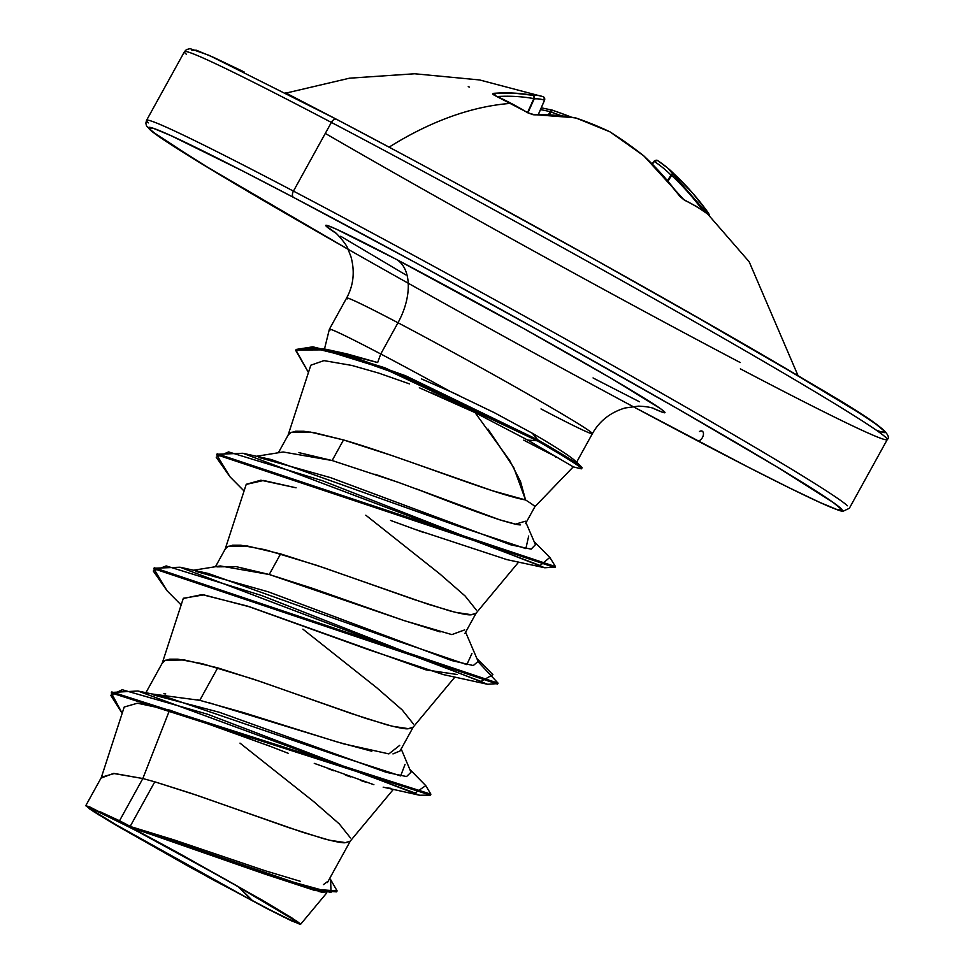 <?xml version="1.0" encoding="UTF-8"?>
<svg xmlns="http://www.w3.org/2000/svg" width="973" height="973" viewBox="0 0 973 973"><rect width="100%" height="100%" fill="white"/><g stroke="black" fill="none" stroke-linecap="round" stroke-linejoin="round"><path stroke-width="1.46" d="M679.519 195.914A2.676 1.435 143.4 0 0 679.373 195.573A2.676 1.435 143.4 0 0 679.008 195.281L684.505 200.207A2.676 2.116 -64.1 0 0 683.812 199.611A2.676 2.116 115.9 0 1 684.505 200.207A401.375 224.629 -34.8 0 1 696.936 206.945A2.676 2.153 -58.9 0 0 696.364 206.422A2.676 2.153 121.1 0 1 696.936 206.945A401.375 224.629 145.2 0 0 684.505 200.207L680.236 196.741L662.126 174.568L643.64 155.765A400.487 387.996 -75.1 0 0 609.937 131.842A400.487 342.715 125.9 0 0 575.967 118.037L555.851 115.325L533.155 114.741L527.646 112.746A401.375 302.396 -94.5 0 0 511.129 103.345A401.375 302.396 -94.5 0 0 494.272 95.22L492.545 93.967L493.761 93.323L513.525 93.08L532.645 95.281A400.487 95.293 -66.6 0 1 542.715 96.582M389.091 147.154A401.375 238.482 -62.3 0 1 511.129 103.345A401.375 238.482 117.7 0 0 389.662 146.789M552.25 110.131L552.068 110.058A2.676 1.496 -77.1 0 0 550.219 111.652A398.687 318.293 -50.6 0 0 540.526 109.608A398.687 318.293 129.4 0 1 550.219 111.652L551.046 112.09L550.219 111.652L548.407 114.656L550.219 111.652L552.421 110.241L549.477 114.705L551.046 112.09A397.823 383.459 144.3 0 1 561.032 115.605A397.823 383.459 -35.7 0 0 551.046 112.09L552.421 110.241A400.487 386.038 144.3 0 1 570.847 116.967M325.298 133.41A396.023 11.092 -151.1 0 0 740.21 362.528M186.305 54.196A401.375 11.25 28.9 0 1 331.367 122.416A5.352 3.174 -62.3 0 1 336.573 119.314A5.352 3.174 -62.3 0 1 336.67 119.375A5.352 3.174 117.7 0 0 336.573 119.314A5.352 3.174 117.7 0 0 331.367 122.416A401.375 11.25 -151.1 0 0 186.305 54.196M237.643 886.281L252.785 900.986L111.19 822.039L95.038 811.847L93.992 809.718L134.663 829.823L98.76 811.725L93.603 809.585L92.289 809.585L94.868 811.725L124.289 829.823L196.972 870.896L267.757 908.77L288.689 919.084L293.858 921.224L295.172 921.224L292.593 919.084L229.543 881.684L134.663 829.823A115.921 3.247 28.9 0 1 294.308 920.373A115.921 3.247 28.9 0 1 252.785 900.986A713.562 423.973 117.7 0 0 237.643 886.281M697.215 440.635C746.911 466.736 784.761 485.928 810.777 498.237C842.642 513.026 841.949 510.959 842.983 511.263L849.332 508.307L887.242 439.614C898.578 430.419 822.1 390.72 689.565 312.88C577.84 249.246 436.841 171.941 336.573 119.326L208.988 55.291L190.063 48.65L186.475 49.562L184.469 51.654L146.546 120.348L145.841 123.17L146.485 125.833L151.374 131.039L201.107 163.452L348.042 249.246L213.355 170.871L157.602 135.624L148.784 128.29L153.272 128.29L170.92 135.624L242.447 170.871L293.591 197.434A396.023 11.092 28.9 0 1 777.354 467.149A396.023 11.092 28.9 0 1 697.118 440.587A396.023 11.092 28.9 0 1 213.355 170.871A396.023 11.092 28.9 0 1 293.591 197.434A5.352 3.174 -62.3 0 1 293.445 191.109A401.375 11.25 -151.1 0 0 148.382 122.89A401.375 11.25 28.9 0 1 293.445 191.109L331.367 122.416L293.445 191.109A401.375 11.25 28.9 0 1 847.483 505.765A401.375 11.25 -151.1 0 0 293.445 191.109A5.352 3.174 117.7 0 0 293.591 197.434L416.858 263.379L552.08 337.789L678.668 409.341L777.354 467.149L833.095 502.396L841.925 509.73L837.425 509.73L819.789 502.396L789.675 488.02L748.261 467.149L632.888 406.483L697.215 440.635A5.352 3.174 -62.3 0 1 697.118 440.587A5.352 3.174 117.7 0 0 697.227 440.647A5.352 3.174 117.7 0 0 703.26 435.442A5.352 3.174 117.7 0 0 699.478 431.501M541.012 408.928A140.355 3.928 -151.1 0 0 591.73 432.79A140.355 3.928 -151.1 0 0 397.993 322.756A53.515 31.793 117.7 0 0 396.583 259.499A193.87 5.437 28.9 0 1 600.657 372.221A193.87 5.437 28.9 0 1 652.445 407.991L662.82 412.37L665.021 412.37L660.691 408.782L611.482 378.521L523.121 328.205L396.583 259.499A53.515 31.793 -62.3 0 1 397.993 322.756A140.355 3.928 -151.1 0 0 346.887 297.92M337.777 352.238L377.658 362.54L380.759 353.977A140.355 3.928 -151.1 0 0 329.592 329.154M525.529 523.644L534.858 506.751L573.267 466.858L527.767 440.112L475.055 412.613L509.682 460.472L520.543 481.599L525.554 499.94A125.322 3.515 28.9 0 1 534.858 506.605M330.029 330.127A140.355 3.928 28.9 0 1 380.759 353.977L397.993 322.756L380.759 353.977A140.355 3.928 28.9 0 1 450.511 391.608L494.491 412.759L532.353 433.265C554.464 446.108 568.658 455.23 574.946 460.643L576.308 462.783L592.375 433.678C599.453 420.993 610.351 412.43 625.055 407.991L638.373 406.142C645.33 406.398 650.718 407.237 654.525 408.66L654.464 408.636M250.085 738.543L169.606 710.095L142.836 778.534L119.521 820.762A125.322 3.515 28.9 0 1 130.212 826.332L154.78 781.818L142.836 778.534L169.606 710.095L137.461 703.211L124.216 707.018L101.143 778.035L113.452 773.45L142.849 778.534L114.437 773.486L101.508 777.196L85.758 805.717L119.521 820.762L142.836 778.534L154.78 781.818L130.212 826.332A125.322 3.515 28.9 0 1 130.747 826.624L174.021 839.894L265.045 870.713L300.304 881.295M163.853 693.773L165.738 693.931M197.41 699.757L199.769 700.329L217.697 667.855L184.469 659.974L165.434 660.229L162.479 662.71L145.901 692.727M239.99 743.117L313.926 801.788L339.285 823.912L350.462 837.911M216.979 566.858L236.025 566.602L269.229 574.496L280.601 553.892L247.385 546.011L228.339 546.267L225.383 548.748L215.459 566.724M302.907 629.154L376.843 687.826L402.202 709.949L413.379 723.948M298.93 452.64L332.146 460.533L343.518 439.942L310.29 432.048L291.243 432.304L288.288 434.797L278.375 452.761M365.812 515.204L439.747 573.863L465.106 595.987L476.284 609.986M350.219 841.159L345.172 842.715C342.8 843.141 335.6 841.803 323.595 838.677L288.434 827.512L197.726 795.561L154.78 781.818L190.526 793.129L302.7 832.304L329.385 840.198L345.865 842.691L350.183 841.195L393.347 789.383M413.124 727.196L408.076 728.753C405.705 729.178 398.516 727.84 386.5 724.715L351.338 713.55L260.63 681.611L217.697 667.855L199.769 700.329L243.481 712.577L335.831 741.56L371.832 751.253M392.958 753.905L400.037 750.986L413.355 726.867M476.04 613.233L470.993 614.79C468.621 615.216 461.421 613.878 449.417 610.752L414.255 599.587L323.547 567.648L280.601 553.892L269.229 574.496L312.151 588.227L402.846 620.166L440.137 631.915M288.324 434.736L290.185 432.863L295.549 431.246L303.771 431.258L314.68 432.803L343.518 439.942C402.688 457.067 494.649 494.625 525.554 499.94L492.35 490.708L392.508 455.753L343.518 439.942L332.146 460.533L398.2 482.316L374.897 474.216M415.666 488.653L499.575 519.764C511.494 523.389 518.5 525.104 520.591 524.873M885.406 437.072A401.375 11.25 -151.1 0 0 331.367 122.416A401.375 11.25 28.9 0 1 885.406 437.072A401.375 11.25 28.9 0 1 740.356 368.852M329.628 878.522L330.589 879.519L331.051 892.545L283.034 879.337L130.747 826.624A125.322 3.515 -151.1 0 0 130.212 826.332A125.322 3.515 -151.1 0 0 119.521 820.762L100.499 811.92A124.641 3.491 28.9 0 1 180.844 854.33L265.763 902.19L291.973 917.989L300.56 924.35L291.328 920.762L266.93 908.563L190.222 867.296L115.982 825.177L93.323 811.409L85.758 805.717L89.698 806.897L156.835 841.304L262.649 900.366L297.191 921.431L300.462 924.034L299.246 924.155M323.437 884.615L327.755 881.416M409.767 769.327L425.773 785.637L415.009 792.995L137.862 691L166.03 696.899L336.22 755.097L400.645 775.907L405.023 764.45M137.862 691L111.579 692.448M337.12 890.915L336.585 891.864L315.033 890.538L264.826 874.07L137.631 829.726L131.014 826.697L314.303 889.249L337.12 890.915L330.552 879.483M111.287 692.898L122.172 713.306L110.752 695.269L122.209 689.748L207.602 714.231L419.582 795.245L430.37 795.136L111.287 692.898L111.81 691.949L430.893 794.187L425.748 785.6M318.171 891.329L321.868 892.192L336.792 891.353M130.747 826.624L136.548 829.507L321.868 892.192M373.9 784.712L314.279 763.367M288.373 753.345L267.101 745.087M457.042 674.471L426.113 669.923L250.365 607.043L203.807 594.88L183.338 598.249L162.114 663.55L164.364 660.776L169.728 659.171L177.95 659.183L202.214 663.671L253.442 679.166L365.617 718.342L392.301 726.235L408.769 728.728L413.099 727.232L454.902 677.05M225.408 548.699L227.281 546.826L232.632 545.208L240.854 545.221L265.13 549.709L316.347 565.204L428.521 604.379L455.206 612.272L471.686 614.766L476.004 613.282L518.645 562.078M525.554 499.94L513.756 467.624L488.032 429.093M419.339 387.765L475.055 412.613L431.963 392.97M409.511 383.897L378.679 373.085L409.511 383.897M378.679 373.085L351.861 365.434L323.948 360.618L310.813 365.216L287.935 435.624M506.811 559.597L414.462 529.166M390.526 520.421L424.009 532.645M246.218 484.396L263.561 480.48L296.072 487.801L260.873 480.212L246.242 484.286L225.018 549.587M390.83 788.312L387.169 787.935M384.043 787.352L383.167 787.157M366.553 782.426L360.241 780.334M350.389 776.88L345.306 775.043M333.97 770.847L327.889 768.561M271.394 746.753L169.606 710.095M555.656 457.103L556.714 457.03A140.355 3.928 28.9 0 1 523.778 440.149M591.73 432.79A140.355 3.928 -151.1 0 0 397.993 322.756A140.355 3.928 -151.1 0 0 347.264 298.906M421.345 378.85L450.511 391.608A140.355 3.928 -151.1 0 0 380.759 353.977L377.658 362.54L346.485 353.771L323.79 348.821L384.809 367.758L537.777 439.82L532.353 433.265L494.491 412.759M458.928 395.464L450.511 391.608M528.692 536.038L525.87 548.602L458.684 526.369L271.236 459.536L242.934 453.272L540.124 565.508L549.842 557.42L534.092 541.535M471.941 653.491L466.833 664.632L396.498 640.684L208.319 573.486L180.029 567.223L480.978 681.428L492.885 674.666L476.855 658.49M154.05 568.232L180.029 567.223M216.967 454.269L242.934 453.272M475.055 412.613L527.767 440.112L537.254 440.769L384.627 368.828L323.668 349.866L295.914 350.025L308.453 372.489L295.695 350.377L312.309 347.775L349.781 357.03L405.048 376.697L537.254 440.769L537.777 439.82L405.571 375.748L350.304 356.082L312.844 346.826L296.218 349.429L323.79 348.821M167.088 590.793L153.758 568.682L497.556 684.128L498.079 683.18L154.281 567.733L153.758 568.682M230.005 476.831L216.675 454.732L554.963 567.563L555.486 566.602L217.198 453.783L216.675 454.732M549.806 557.383L555.486 566.602M478.327 662.005L498.079 683.18M183.252 598.529L202.007 594.6L247.069 605.972L369.205 649.928L443.372 674.593L487.582 684.274L261.652 595.525L166.164 565.921L153.272 571.017L167.04 590.733L181.148 604.975M555.145 567.028L544.795 567.77L322.233 480.662L228.594 451.922L216.188 457.176L229.956 476.782L244.065 491.012M497.726 683.605L487.582 684.274M464.656 629.896L451.873 634.603L404.306 620.665L269.229 574.496L220.275 565.945L193.493 570.239M195.828 571.382L268.439 591.876L451.703 660.558L473.292 665.544L478.108 661.397L465.629 632.17M258.745 457.419L330.735 477.694L510.716 544.795L531.149 549.149L535.454 544.698L526.028 522.756M525.371 521.212L515.544 524.143L499.575 519.764C479.348 513.014 453.321 503.382 421.467 490.891L398.2 482.316M332.146 460.533L283.179 451.983L256.41 456.276M593.056 377.925A53.515 31.793 -62.3 0 1 594.126 378.521L639.443 401.752M336.354 233.496A193.87 5.437 28.9 0 1 396.583 259.499L336.524 229.239L327.889 225.651L325.687 225.651L336.354 233.496M340.684 236.269L405.607 274.787M283.617 917.028L212.126 879.324L115.556 824.934M99.088 815.033L88.957 808.502M532.353 433.265L537.777 439.82A139.175 3.904 28.9 0 1 581.611 467.04L575.007 460.703M581.562 468.718L582.085 467.77A139.175 3.904 -151.1 0 0 537.777 439.82L537.254 440.769A139.175 3.904 28.9 0 1 581.574 468.694M580.832 468.743A139.175 3.904 -151.1 0 0 537.254 440.769L527.767 440.112M207.894 702.409L343.554 743.834L388.859 753.893L399.684 745.391M401.168 748.93L410.995 772.234L406.544 776.551L386.415 772.367L219.436 712.309L153.649 695.002M151.654 693.931L199.769 700.329M876.065 430.03A396.023 11.092 -151.1 0 0 731.307 336.78A396.023 11.092 -151.1 0 0 336.67 119.375L285.539 92.812M880.516 431.671L885.016 431.671L876.187 424.337M854.379 409.961L775.663 362.528M721.759 331.294L595.172 259.742L459.949 185.32M395.561 150.62L336.67 119.375M244.114 71.941L214.011 57.565L196.364 50.243L191.876 50.243M657.797 160.691A400.487 204.61 125.7 0 1 668.256 168.536A400.487 204.61 125.7 0 1 674.642 174.447L692.411 192.812L708.368 212.965L709.39 214.875L708.38 214.595A401.375 224.629 145.2 0 0 696.936 206.945A401.375 224.629 -34.8 0 1 708.38 214.595L708.368 212.965A401.363 320.421 -50.6 0 0 674.642 174.447A400.487 204.61 -54.3 0 0 667.782 168.122A400.487 204.61 -54.3 0 0 657.797 160.691A2.676 2.299 123.3 0 0 657.59 160.533A2.676 2.299 -56.7 0 1 657.614 160.545L667.782 168.122L749.161 261.749L798.067 375.724M667.49 180.589L671.005 175.104A397.823 203.248 -54.3 0 0 654.27 161.445L652.421 164.157L654.27 161.445A2.676 2.299 -56.7 0 1 657.59 160.533A2.676 2.299 123.3 0 0 654.27 161.445A397.823 203.248 125.7 0 1 671.005 175.104L667.49 180.589M652.202 163.951L653.978 161.348M286.05 93.08L349.55 78.181L414.693 73.766L479.689 79.968L543.056 96.704A2.676 2.603 110.2 0 1 544.527 100.255A2.676 2.603 -69.8 0 0 543.068 96.704A400.487 95.293 113.4 0 0 542.739 96.595A400.487 95.293 113.4 0 0 532.645 95.281A2.676 2.578 86.6 0 1 534.213 98.845A2.676 2.578 -93.4 0 0 532.645 95.281A2.676 2.153 100.3 0 1 533.836 98.601L534.213 98.845A397.823 94.661 -66.6 0 1 544.527 100.255L538.312 114.498L544.527 100.255A397.823 94.661 113.4 0 0 534.213 98.845L527.962 112.698L533.836 98.601A398.687 235.004 111.5 0 0 497.483 96.509A398.687 235.004 -68.5 0 1 533.836 98.601L527.585 112.467L533.836 98.601A2.676 2.153 -79.7 0 0 532.645 95.281A401.363 236.585 111.5 0 0 493.761 93.323L494.272 95.22A401.375 302.396 85.5 0 1 511.129 103.345A401.375 302.396 85.5 0 1 527.646 112.746L534.785 114.863A401.363 238.543 -56.1 0 1 575.967 118.037A400.487 342.715 -54.1 0 1 609.937 131.842A400.487 387.996 104.9 0 1 643.64 155.765A401.363 322.391 112.7 0 1 679.008 195.281A2.676 1.435 -36.6 0 1 679.373 195.573M702.834 210.545A398.687 318.293 -50.6 0 0 671.625 175.432L667.952 181.148L671.625 175.432L671.005 175.104A2.676 2.287 -44.9 0 1 674.642 174.447A2.676 2.287 135.1 0 0 671.005 175.104L671.625 175.432A2.676 1.605 -46.9 0 1 674.642 174.447A2.676 1.605 133.1 0 0 671.625 175.432A398.687 318.293 129.4 0 1 702.834 210.545M706.301 212.953A2.676 1.581 -35.6 0 1 708.368 212.965A2.676 1.581 144.4 0 0 706.301 212.953M643.81 155.923A2.676 0.608 128.5 0 0 643.749 155.802L683.837 199.623L696.4 206.434L707.979 214.182A2.676 2.177 126.5 0 1 708.38 214.595A2.676 2.177 -53.5 0 0 707.955 214.157L708.089 214.267M643.749 155.802A2.676 0.608 128.5 0 0 643.64 155.765A2.676 0.608 -51.5 0 1 643.749 155.802L610.022 131.866A2.676 0.632 122.2 0 0 609.937 131.842A2.676 0.632 -57.8 0 1 610.022 131.866L575.712 117.879A2.676 1.338 108.6 0 1 575.967 118.037A2.676 1.338 -71.4 0 0 575.7 117.879A2.676 1.338 -71.4 0 0 575.602 117.855A2.676 1.338 108.6 0 0 575.225 117.891M575.712 117.879L575.371 117.794A2.676 2.092 101.1 0 1 575.967 118.037A2.676 2.092 -78.9 0 0 575.347 117.782L533.861 114.595L528.254 112.88L494.308 95.22A2.676 1.63 -66.2 0 1 494.807 95.318A2.676 1.63 113.8 0 0 494.272 95.22M533.836 114.595A2.676 1.982 88.2 0 1 534.785 114.863A2.676 1.982 -91.8 0 0 533.836 114.595M528.278 112.904A2.676 1.545 121.6 0 0 527.646 112.746A2.676 1.545 -58.4 0 1 528.278 112.904M469.314 87.12A401.375 216.018 90.7 0 0 468.256 86.609M495.257 95.512A2.676 2.08 -94.1 0 0 493.761 93.323A2.676 2.08 85.9 0 1 495.257 95.512M544.527 100.255L538.397 114.498M324.496 348.979L329.373 329.263L346.619 298.018C353.588 285.247 355.023 271.443 350.925 256.617L348.054 249.283C347.47 245.22 335.734 232.146 334.663 232.085M327.414 882.547L350.438 840.83M464.887 633.496L476.259 612.905M326.612 893.068L300.572 924.338M430.893 794.187L430.37 795.148M419.582 795.245L383.727 787.279M295.695 350.377L296.218 349.429M505.753 559.378L544.795 567.77M573.255 466.858L580.699 468.706M657.614 160.545L653.929 161.275L652.153 163.89M571.127 117.015L552.323 110.131L541.304 107.821M543.056 96.704C543.396 95.95 543.907 97.142 544.588 100.292"/></g></svg>
